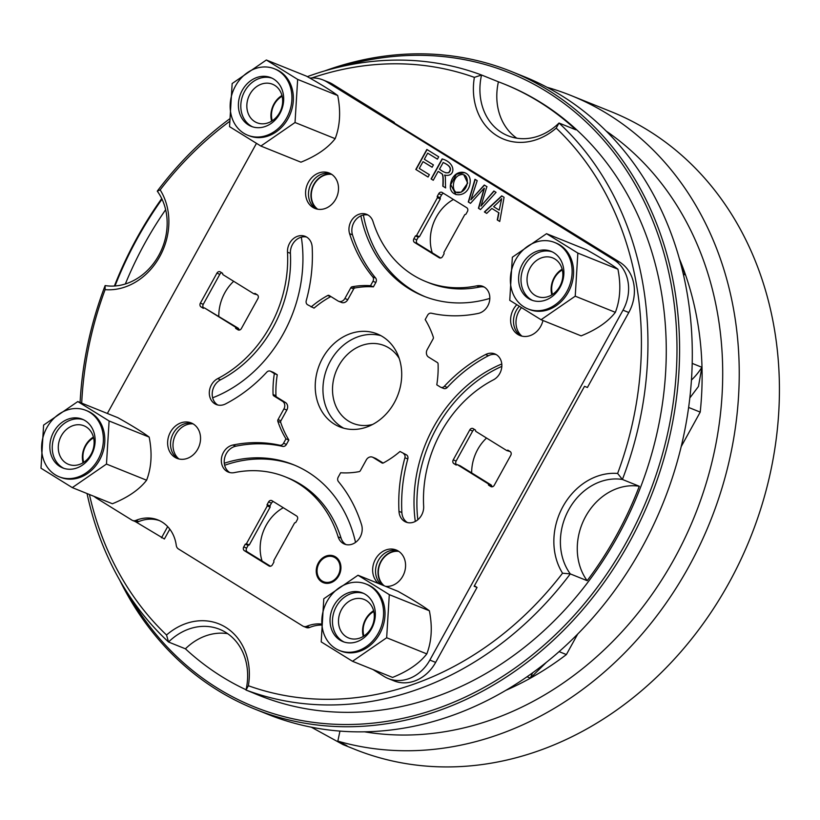 <?xml version="1.0" encoding="UTF-8"?>
<svg xmlns="http://www.w3.org/2000/svg" width="820" height="820" viewBox="0 0 820 820"><rect width="100%" height="100%" fill="white"/><g stroke="black" fill="none" stroke-linecap="round" stroke-linejoin="round"><path stroke-width="1.23" d="M547.053 87.299A343.631 288.199 111.9 0 1 571.017 95.51L611.207 111.694A343.631 288.199 111.9 0 1 750.249 538.074A343.631 288.199 111.9 0 1 354.588 749.244L343.047 744.601L346.932 745.718L337.83 741.136L339.952 731.091M311.282 727.166L343.047 744.601M571.017 95.51A343.631 288.199 111.9 0 1 715.327 508.103A343.631 288.199 111.9 0 1 337.83 741.136M355.531 542.399A133.639 112.073 -68.1 0 0 293.396 464.684A133.639 112.073 -68.1 0 0 224.29 463.249A14.319 12.013 -68.1 0 0 229.825 472.566M372.526 457.16L375.416 458.329A5.73 4.807 111.9 0 1 376.042 458.646L373.141 457.478A5.73 4.807 -68.1 0 0 372.526 457.16A5.73 4.807 -68.1 0 0 366.284 459.938L360.369 470.659A1.906 1.599 111.9 0 1 359.068 471.654A95.694 80.257 -68.1 0 1 340.638 472.75L338.209 477.148A3.823 3.198 -68.1 0 0 338.414 481.576A147.948 124.086 -68.1 0 1 361.558 524.749A14.319 12.013 -68.1 0 1 358.043 540.114A14.319 12.013 -68.1 0 1 344.513 544.111A14.319 12.013 -68.1 0 1 338.147 536.895A119.32 100.071 -68.1 0 0 285.155 476.799A119.32 100.071 -68.1 0 0 234.417 472.597A14.319 12.013 -68.1 0 1 228.329 472.094A14.319 12.013 -68.1 0 1 221.554 457.806A14.319 12.013 -68.1 0 1 232.931 445.024A147.948 124.086 -68.1 0 1 279.794 445.239A3.823 3.198 -68.1 0 0 283.535 443.261L285.965 438.854L288.865 440.022A95.694 80.257 -68.1 0 1 280.727 422.464L277.837 421.295A95.694 80.257 -68.1 0 0 285.965 438.854M383.155 463.054L376.042 458.646M406.515 454.885L400.006 451.482L406.515 454.885A3.823 3.198 111.9 0 1 407.806 458.923A147.948 124.086 -68.1 0 0 401.872 512.52A14.319 12.013 -68.1 0 0 407.458 522.565M501.778 363.977A133.639 112.073 -68.1 0 0 415.299 521.438M496.243 354.599A14.319 12.013 -68.1 0 0 488.433 355.716A147.948 124.086 -68.1 0 0 447.259 387.46A3.823 3.198 111.9 0 1 443.712 388.454L440.822 387.286A3.823 3.198 -68.1 0 0 444.368 386.292L447.259 387.46M368.047 215.035A14.319 12.013 -68.1 0 0 360.872 215.844A133.639 112.073 -68.1 0 0 423.54 296.092A133.639 112.073 -68.1 0 0 489.827 298.408M360.872 215.844A14.319 12.013 -68.1 0 0 352.487 234.858A147.948 124.086 -68.1 0 0 375.632 278.031A3.823 3.198 111.9 0 1 375.837 282.459L372.946 281.301A3.823 3.198 -68.1 0 0 372.741 276.873L375.632 278.031M330.901 296.563A1.906 1.599 -68.1 0 0 330.634 296.676L327.733 295.507A1.906 1.599 111.9 0 1 329.209 295.518L338.014 300.971A5.73 4.807 -68.1 0 0 338.629 301.278A5.73 4.807 -68.1 0 0 344.871 298.511L350.786 287.789A1.906 1.599 111.9 0 1 352.087 286.795L354.978 287.953A95.694 80.257 -68.1 0 1 373.407 286.867L375.837 282.459M354.978 287.953A1.906 1.599 -68.1 0 0 353.686 288.947L350.786 287.789M344.871 298.511L347.762 299.679L353.686 288.947M347.762 299.679A5.73 4.807 111.9 0 1 341.52 302.447L338.629 301.278M330.634 296.676A95.694 80.257 -68.1 0 0 314.039 308.125L307.541 304.722A3.823 3.198 -68.1 0 1 306.239 300.684A147.948 124.086 -68.1 0 0 312.174 247.097A14.319 12.013 -68.1 0 0 305.183 236.355A14.319 12.013 -68.1 0 0 287.502 252.17A119.32 100.071 -68.1 0 1 217.7 378.625A14.319 12.013 -68.1 0 0 209.325 392.114A14.319 12.013 -68.1 0 0 216.316 404.537A14.319 12.013 -68.1 0 0 225.613 403.891A147.948 124.086 -68.1 0 0 266.787 372.147A3.823 3.198 -68.1 0 1 270.333 371.163A3.823 3.198 -68.1 0 1 270.743 371.368L274.362 373.602A95.694 80.257 -68.1 0 0 273.07 394.543L275.961 395.701A1.906 1.599 -68.1 0 0 276.688 397.064L273.798 395.896A1.906 1.599 111.9 0 1 273.07 394.543M306.588 237.041A14.319 12.013 -68.1 0 0 301.329 237.164A14.319 12.013 -68.1 0 0 290.403 253.339L287.502 252.17M290.403 253.339A119.32 100.071 -68.1 0 1 220.6 379.783A14.319 12.013 -68.1 0 0 212.657 397.803A133.639 112.073 -68.1 0 0 301.329 237.164M212.657 397.803A14.319 12.013 -68.1 0 0 217.802 405.008M270.333 371.163L273.224 372.321A3.823 3.198 111.9 0 1 273.644 372.536L270.743 371.368M275.961 395.701A95.694 80.257 -68.1 0 1 277.252 374.771L273.644 372.536M277.837 421.295A1.906 1.599 111.9 0 1 278.021 419.614L283.935 408.893A5.73 4.807 -68.1 0 0 282.592 401.349L285.483 402.517L276.688 397.064M285.483 402.517A5.73 4.807 111.9 0 1 286.826 410.061L283.935 408.893M278.021 419.614L280.911 420.783L286.826 410.061M280.911 420.783A1.906 1.599 -68.1 0 0 280.727 422.464M283.535 443.261L286.426 444.43L288.865 440.022M286.426 444.43A3.823 3.198 111.9 0 1 282.685 446.398A147.948 124.086 -68.1 0 0 235.822 446.193A14.319 12.013 -68.1 0 0 224.29 463.249M394.348 402.63A50.112 42.025 111.9 0 1 339.757 426.871A50.112 42.025 111.9 0 1 322.588 358.145A50.112 42.025 111.9 0 1 377.179 333.904A50.112 42.025 111.9 0 1 394.348 402.63M89.421 494.501A324.546 272.178 -68.1 0 0 166.532 635.008A62.043 52.039 111.9 0 1 225.695 627.31A62.043 52.039 111.9 0 1 248.368 685.735A324.546 272.178 -68.1 0 0 562.561 573.201A62.043 52.039 111.9 0 1 562.971 506.514A62.043 52.039 111.9 0 1 617.624 473.458A324.546 272.178 -68.1 0 0 556.196 128.094A62.043 52.039 111.9 0 1 497.033 135.792A62.043 52.039 111.9 0 1 474.37 77.367A324.546 272.178 -68.1 0 0 311.856 77.951M229.538 121.462A324.546 272.178 -68.1 0 0 160.166 189.902A62.043 52.039 111.9 0 1 159.756 256.588A62.043 52.039 111.9 0 1 105.103 289.655A324.546 272.178 -68.1 0 0 81.703 403.132M327.026 82A38.181 32.021 -68.1 0 0 322.895 79.899L328.676 82.225A38.181 32.021 111.9 0 1 332.817 84.327L327.026 82L614.067 259.909L619.848 262.246L391.427 121.288L394.328 122.446L332.817 84.327M363.373 215.014A133.639 112.073 -68.1 0 0 424.996 296.656M619.848 262.246A38.181 32.021 111.9 0 1 628.797 312.512L623.005 310.175L429.854 660.069L435.645 662.396L477.035 587.428L474.134 586.259L584.506 386.322L587.407 387.481L628.797 312.512M501.83 366.366A133.639 112.073 -68.1 0 0 417.831 519.736M474.401 585.787L477.035 587.428M435.645 662.396A38.181 32.021 111.9 0 1 394.051 680.877L388.26 678.55A38.181 32.021 -68.1 0 0 429.854 660.069M294.841 465.278A133.639 112.073 -68.1 0 0 224.649 465.278M169.812 529.156L164.389 538.986L135.146 521.489M559.076 651.623L566.384 654.565A305.45 256.168 111.9 0 1 505.714 690.389M526.993 676.777L530.304 678.109L546.581 662.14M254.764 709.064L267.463 714.179A343.631 288.199 -68.1 0 0 663.124 503.008A343.631 288.199 -68.1 0 0 524.082 76.619L511.372 71.504A343.631 288.199 111.9 0 1 629.094 542.789A343.631 288.199 111.9 0 1 254.764 709.064A343.631 288.199 111.9 0 1 119.751 580.222M114.39 286.016A343.631 288.199 111.9 0 1 137.042 237.79A343.631 288.199 111.9 0 1 161.735 198.573M324.761 70.899A343.631 288.199 111.9 0 1 511.372 71.504M474.37 77.367L481.545 75.01A57.277 48.031 -68.1 0 0 507.949 135.751A57.277 48.031 -68.1 0 0 559.014 123.031A329.312 276.186 111.9 0 1 622.411 479.464A57.277 48.031 -68.1 0 0 568.803 509.609A57.277 48.031 -68.1 0 0 570.289 573.897L587.161 580.693A329.312 276.186 -68.1 0 0 639.293 486.26L622.411 479.464L617.624 473.458M516.774 138.18A57.277 48.031 111.9 0 1 498.427 81.805A329.312 276.186 -68.1 0 1 503.613 83.825A329.312 276.186 -68.1 0 1 575.896 129.816L559.014 123.031L556.196 128.094M105.103 289.655L105.134 285.585A57.277 48.031 -68.1 0 0 158.752 255.44A57.277 48.031 -68.1 0 0 157.266 191.152A329.312 276.186 111.9 0 1 229.559 118.941M307.336 76.649A329.312 276.186 111.9 0 1 481.545 75.01L498.427 81.805M157.266 191.152L160.166 189.902M562.561 573.201L570.289 573.897A329.312 276.186 111.9 0 1 246.01 690.04A57.277 48.031 -68.1 0 0 219.606 629.299A57.277 48.031 -68.1 0 0 168.541 642.019A329.312 276.186 111.9 0 1 87.043 493.548M80.093 402.487A329.312 276.186 111.9 0 1 105.134 285.585M246.072 689.764A329.312 276.186 -68.1 0 1 185.422 648.815L168.541 642.019L166.532 635.008M252.55 692.674A329.312 276.186 -68.1 0 0 257.695 694.817A329.312 276.186 -68.1 0 0 262.892 696.836L246.01 690.04L248.368 685.735M503.613 83.825L505.069 84.398A329.312 276.186 111.9 0 1 617.88 536.044A329.312 276.186 111.9 0 1 259.14 695.401L257.695 694.817M165.65 209.705A329.312 276.186 -68.1 0 0 125.347 283.976M129.006 595.258A341.725 286.59 -68.1 0 0 626.767 541.548A341.725 286.59 -68.1 0 0 632.312 179.621A341.725 286.59 -68.1 0 0 341.848 66.461M162.032 199.198A341.725 286.59 -68.1 0 0 115.005 285.975M185.422 648.815A57.277 48.031 111.9 0 1 227.652 633.655M587.161 580.693A57.277 48.031 111.9 0 1 585.685 516.395A57.277 48.031 111.9 0 1 639.293 486.26M262.082 561.044A41.041 34.419 111.9 0 1 266.192 525.22A41.041 34.419 111.9 0 1 283.279 507.723M218.807 316.182A41.041 34.419 111.9 0 1 233.669 281.301M432.242 252.806A41.041 34.419 111.9 0 1 453.439 199.485M471.664 472.914A41.041 34.419 111.9 0 1 486.537 438.034M679.411 258.833A305.45 256.168 111.9 0 1 700.218 412.111L688.636 407.448M689.835 397.946L698.455 386.466L701.889 367.288L692.213 363.393M683.326 274.126L685.469 274.987L681.297 265.813M364.459 731.809A329.312 276.186 -68.1 0 0 694.745 515.739A329.312 276.186 -68.1 0 0 606.236 131.108M700.218 412.111L681.215 446.551M577.751 633.973L566.384 654.565M532.528 672.851A38.181 20.582 -58.2 0 1 530.304 678.109M701.889 367.288A38.181 20.582 -58.2 0 1 691.455 380.039M683.214 273.634A38.181 3.003 -151.1 0 1 685.469 274.987M321.481 624.04A38.181 32.021 111.9 0 0 306.741 626.295A5.73 4.807 -68.1 0 1 303.431 626.357A5.73 4.807 -68.1 0 1 302.805 626.049L178.411 548.939A5.73 4.807 -68.1 0 1 176.279 545.433A38.181 32.021 111.9 0 0 157.942 519.952A38.181 32.021 111.9 0 0 135.884 520.392A5.73 4.807 -68.1 0 1 132.573 520.454A5.73 4.807 -68.1 0 1 131.958 520.146L97.088 498.529A38.181 32.021 -68.1 0 1 94.085 496.377M107.358 413.464L256.445 143.397M135.884 520.392L138.775 521.561A38.181 32.021 111.9 0 1 159.367 520.577M138.775 521.561A5.73 4.807 111.9 0 1 135.464 521.622L132.573 520.454M161.489 537.828L167.669 526.624M388.26 678.55A38.181 32.021 -68.1 0 1 384.119 676.449L372.936 669.52M322.895 79.899A38.181 32.021 -68.1 0 0 309.847 78.074M623.005 310.175A38.181 32.021 -68.1 0 0 614.067 259.909M372.669 424.432A41.912 35.157 111.9 0 1 353.03 423.376A41.912 35.157 111.9 0 1 338.67 365.894A41.912 35.157 111.9 0 1 384.324 345.609A41.912 35.157 111.9 0 1 399.227 358.463M343.713 428.204A50.112 42.025 111.9 0 1 330.306 361.251A50.112 42.025 111.9 0 1 380.952 335.677M345.999 544.572A14.319 12.013 -68.1 0 1 341.048 538.063A119.32 100.071 -68.1 0 0 288.056 477.968L285.155 476.799M306.741 626.295L309.632 627.454A38.181 32.021 111.9 0 1 321.44 625.055M309.632 627.454A5.73 4.807 111.9 0 1 306.321 627.525L303.431 626.357M270.457 566.23L247.291 551.87A2.86 2.398 -68.1 0 1 246.625 548.108L248.142 545.351L249.29 544.941L270.159 507.119L269.944 505.868L271.461 503.121A2.86 2.398 111.9 0 1 273.439 501.614M492.256 486.793L491.221 485.03L460.194 465.801L457.293 464.632L456.156 465.042L453.901 463.648A2.86 2.398 111.9 0 1 453.224 459.876L469.788 429.885A2.86 2.398 111.9 0 1 473.212 428.655L475.467 430.059L475.692 431.31L506.719 450.549L510.112 451.533M453.901 463.648L456.791 464.817A2.86 2.398 111.9 0 1 456.125 461.045L472.679 431.053A2.86 2.398 111.9 0 1 474.657 429.547M484.23 287.051A14.319 12.013 -68.1 0 0 479.628 287.01L476.738 285.852A119.32 100.071 -68.1 0 1 426 281.639A119.32 100.071 -68.1 0 1 373.008 221.554A14.319 12.013 -68.1 0 0 366.642 214.338A14.319 12.013 -68.1 0 0 353.112 218.335A14.319 12.013 -68.1 0 0 349.597 233.69A147.948 124.086 -68.1 0 0 372.741 276.873M426 281.639L428.891 282.808A119.32 100.071 -68.1 0 0 479.628 287.01M440.617 257.992L417.452 243.632A2.86 2.398 111.9 0 1 416.785 239.87L418.303 237.113L419.44 236.703L440.319 198.891L440.094 197.63L441.611 194.883L438.72 193.715L437.203 196.462L437.429 197.722L416.55 235.545L415.402 235.955L413.885 238.702A2.86 2.398 111.9 0 0 414.561 242.474L439.161 257.726A2.86 2.398 111.9 0 0 442.595 256.496L444.112 253.739L443.886 252.488L464.766 214.666L465.904 214.256L467.42 211.509A2.86 2.398 -68.1 0 0 466.754 207.737L442.154 192.485A2.86 2.398 -68.1 0 0 438.72 193.715M443.589 193.376A2.86 2.398 -68.1 0 0 441.611 194.883M221.789 272.814A2.86 2.398 -68.1 0 0 219.811 274.321L203.257 304.312A2.86 2.398 -68.1 0 0 203.934 308.074L201.033 306.916L203.288 308.31L204.436 307.9L235.463 327.129L235.688 328.389L237.943 329.784A2.86 2.398 111.9 0 0 241.367 328.564L257.931 298.572A2.86 2.398 111.9 0 0 257.254 294.8L253.862 293.806L222.835 274.577L222.609 273.327L220.354 271.922A2.86 2.398 -68.1 0 0 216.921 273.152L200.367 303.144A2.86 2.398 -68.1 0 0 201.033 306.916M239.399 330.06L238.353 328.297L204.436 307.9M381.679 584.773A19.096 16.01 111.9 0 1 378.338 560.419A19.096 16.01 111.9 0 1 397.649 550.681M178.432 458.851A19.096 16.01 111.9 0 1 173.307 433.339A19.096 16.01 111.9 0 1 192.628 423.602M316.397 208.926A19.096 16.01 111.9 0 1 311.272 183.413A19.096 16.01 111.9 0 1 330.593 173.676M318.334 562.991A14.319 12.013 111.9 0 1 333.935 556.062A14.319 12.013 111.9 0 1 339.726 573.836A14.319 12.013 111.9 0 1 323.244 582.63A14.319 12.013 111.9 0 1 318.334 562.991M491.846 208.454L486.701 213.395L484.394 211.96L501.727 195.867L504.074 197.323L499.739 221.472L497.268 219.945L498.703 212.698L491.846 208.454L498.703 212.698M470.126 182.542C468.527 199.034 448.089 197.907 450.498 184.582C452.855 167.639 471.654 169.33 470.126 182.542M486.865 186.652L480.991 206.097L493.876 191.009L496.059 192.362L480.52 209.561L478.429 208.27L484.169 188.231L470.506 203.35L468.281 201.976L474.975 179.283L477.199 180.666L470.895 199.834L484.241 185.033M484.364 185.084L486.988 186.704L484.364 185.084M429.352 174.68L428.05 177.038L415.812 169.453L426.851 149.455L438.71 156.804L437.408 159.162L427.712 153.166L424.329 159.285L433.411 164.912L432.119 167.26L423.038 161.632L419.286 168.438L429.352 174.68M442.81 186.181C443.241 178.504 442.913 174.363 441.826 173.789L438.157 171.38L433.257 180.267L431.084 178.914L442.113 158.926C456.627 162.954 455.438 177.694 444.594 175.08L445.352 176.894L445.537 187.872M445.66 187.923L442.923 186.232L445.66 187.923M294.606 522.904L273.726 560.726L273.952 561.977L272.435 564.734A2.86 2.398 -68.1 0 1 269.001 565.964L244.401 550.712A2.86 2.398 -68.1 0 1 243.735 546.94L245.252 544.193L246.389 543.783L267.269 505.96L267.043 504.7L268.56 501.953A2.86 2.398 111.9 0 1 271.994 500.723L296.594 515.975A2.86 2.398 111.9 0 1 297.27 519.747L295.753 522.494L294.606 522.904M253.862 293.806L254.999 293.396L257.254 294.8M506.719 450.549L507.867 450.139L510.122 451.533A2.86 2.398 -68.1 0 1 510.788 455.305L494.234 485.296A2.86 2.398 -68.1 0 1 490.801 486.526L488.546 485.122L488.32 483.872L457.293 464.632M331.249 174.055A19.096 16.01 111.9 0 1 336.343 197.968A19.096 16.01 111.9 0 1 314.921 208.434A19.096 16.01 111.9 0 1 307.192 184.746A19.096 16.01 111.9 0 1 329.179 173.01A19.096 16.01 111.9 0 1 331.249 174.055M542.963 320.497A19.096 16.01 111.9 0 1 540.739 326.278A19.096 16.01 111.9 0 1 519.941 335.513A19.096 16.01 111.9 0 1 516.733 304.784M378.789 583.614A19.096 16.01 111.9 0 1 375.17 559.763A19.096 16.01 111.9 0 1 396.234 550.015A19.096 16.01 111.9 0 1 404.68 571.632A19.096 16.01 111.9 0 1 385.543 586.331M170.416 432.171A19.096 16.01 111.9 0 1 191.214 422.935A19.096 16.01 111.9 0 1 198.932 446.623A19.096 16.01 111.9 0 1 176.956 458.349A19.096 16.01 111.9 0 1 170.416 432.171M282.592 401.349L273.798 395.896M327.733 295.507A95.694 80.257 -68.1 0 0 311.149 306.957M373.407 286.867L370.517 285.698A95.694 80.257 -68.1 0 0 352.087 286.795M370.517 285.698L372.946 281.301M440.822 387.286A3.823 3.198 -68.1 0 1 440.412 387.081L436.793 384.836A95.694 80.257 -68.1 0 0 438.085 363.906A1.906 1.599 111.9 0 0 437.357 362.542L428.563 357.089A5.73 4.807 -68.1 0 1 427.22 349.556L433.134 338.834A1.906 1.599 111.9 0 0 433.319 337.143A95.694 80.257 -68.1 0 0 425.19 319.585L427.62 315.188A3.823 3.198 -68.1 0 1 431.361 313.209A147.948 124.086 -68.1 0 0 478.224 313.424A14.319 12.013 -68.1 0 0 489.601 300.643A14.319 12.013 -68.1 0 0 482.826 286.354A14.319 12.013 -68.1 0 0 476.738 285.852M407.806 458.923L404.916 457.765A147.948 124.086 -68.1 0 0 398.981 511.352A14.319 12.013 -68.1 0 0 405.972 522.094A14.319 12.013 -68.1 0 0 423.653 506.278A119.32 100.071 -68.1 0 1 493.455 379.824A14.319 12.013 -68.1 0 0 501.83 366.335A14.319 12.013 -68.1 0 0 494.839 353.912A14.319 12.013 -68.1 0 0 485.542 354.558A147.948 124.086 -68.1 0 0 444.368 386.292M404.916 457.765A3.823 3.198 -68.1 0 0 403.614 453.726M373.141 457.478L381.946 462.931A1.906 1.599 111.9 0 0 383.411 462.931A95.694 80.257 -68.1 0 0 400.006 451.482M521.428 336.015A19.096 16.01 111.9 0 1 516.292 310.493A19.096 16.01 111.9 0 1 519.244 306.362M238.353 328.297L235.463 327.129M440.319 198.891L437.429 197.722M419.44 236.703L416.55 235.545M277.252 374.771L274.362 373.602M249.29 544.941L246.389 543.783M270.159 507.119L267.269 505.96M491.221 485.03L488.32 483.872M323.49 582.723A14.319 12.013 111.9 0 1 318.816 563.186A14.319 12.013 111.9 0 1 334.17 556.165M323.838 581.841A13.366 11.203 -68.1 0 0 324.084 581.944A13.366 11.203 -68.1 0 0 338.639 575.476A13.366 11.203 -68.1 0 0 334.058 557.149A13.366 11.203 -68.1 0 0 333.822 557.057M338.158 575.281A13.366 11.203 -68.1 0 0 333.576 556.954A13.366 11.203 -68.1 0 0 318.191 565.164A13.366 11.203 -68.1 0 0 323.603 581.749A13.366 11.203 -68.1 0 0 338.158 575.281M491.446 486.291L488.546 485.122M418.303 237.113L415.402 235.955M238.579 329.558L235.688 328.389M269.944 505.868L267.043 504.7M440.094 197.63L437.203 196.462M248.142 545.351L245.252 544.193M498.693 201.935L493.66 206.691L499.216 210.135L501.686 198.665L498.693 201.935M499.226 210.084L501.532 199.26M486.731 213.354L484.394 211.96M484.63 212.062L501.932 196M499.749 221.431L497.268 219.945M497.514 220.037L498.939 212.8M443.189 162.524L439.54 169.145L443.189 162.524M439.417 169.094C443.364 172.179 446.408 173.358 448.56 172.641C451.953 168.982 450.129 165.599 443.066 162.483M445.69 172.805L448.796 172.733C452.199 169.084 450.364 165.691 443.312 162.575M433.278 180.226L431.084 178.914M431.32 179.016L442.287 159.141M443.046 186.284C443.476 178.596 443.148 174.465 442.072 173.891L438.392 171.482M459.743 175.019C451.195 177.612 450.867 196.574 461.024 192.075C469.921 188.385 469.296 171.288 459.743 175.019M456.904 192.208L461.27 192.167L467.707 183.085L463.956 175.121M456.002 194.647L450.733 184.674L456.381 174.25L464.725 172.589M428.071 176.997L415.812 169.453M416.047 169.545L427.066 149.599M437.429 159.131L427.712 153.166M432.14 167.218L423.038 161.632M470.526 203.319L468.281 201.976M468.527 202.079L475.2 179.426M471.377 199.26L484.487 185.135M481.545 205.42L494.122 191.101M480.551 209.53L478.675 208.362L484.405 188.323M521.93 336.138A19.567 16.41 111.9 0 1 521.417 307.726M317.74 209.223A19.188 16.092 111.9 0 1 312.912 187.042A19.188 16.092 111.9 0 1 331.762 174.393M316.909 209.059A19.567 16.41 111.9 0 1 312.615 186.919A19.567 16.41 111.9 0 1 331.044 173.932M178.945 458.974A19.567 16.41 111.9 0 1 175.859 434.292A19.567 16.41 111.9 0 1 193.079 423.858M384.262 585.818A19.188 16.092 111.9 0 1 381.156 561.536A19.188 16.092 111.9 0 1 398.817 551.399M383.196 585.388A19.567 16.41 111.9 0 1 379.906 563.371A19.567 16.41 111.9 0 1 398.1 550.938M43.603 425.098L77.787 401.564L117.865 417.698C132.266 425.754 142.7 432.222 149.178 437.101C152.356 453.122 151.505 467.492 146.606 480.223C139.256 489.673 127.848 497.514 112.391 503.746L72.303 487.613L41 468.21L43.603 425.098M77.787 401.564L109.101 420.967L106.477 464.069L146.606 480.223M106.477 464.069L72.303 487.613M109.101 420.967L149.178 437.101M85.854 410.348L87.299 410.933A35.793 30.022 111.9 0 1 99.568 460.03A35.793 30.022 111.9 0 1 60.577 477.342L59.122 476.768A35.793 30.022 111.9 0 1 46.863 427.671A35.793 30.022 111.9 0 1 85.854 410.348A35.793 30.022 111.9 0 1 98.123 459.446A35.793 30.022 111.9 0 1 59.122 476.768M91.286 455.202A26.25 22.017 111.9 0 1 62.689 467.912A26.25 22.017 111.9 0 1 52.07 435.338A26.25 22.017 111.9 0 1 82.297 419.204A26.25 22.017 111.9 0 1 91.286 455.202M63.909 468.353A26.25 22.017 111.9 0 1 56.108 432.878A26.25 22.017 111.9 0 1 83.486 419.737M61.326 435.83A20.767 17.415 -68.1 0 0 68.439 464.315A20.767 17.415 -68.1 0 0 92.352 451.553A20.767 17.415 -68.1 0 0 83.948 425.785A20.767 17.415 -68.1 0 0 61.326 435.83M93.408 437.06A20.767 17.415 -68.1 0 0 85.413 445.526A20.767 17.415 -68.1 0 0 83.076 462.736M93.593 437.798A19.219 16.113 -68.1 0 0 85.741 445.906A19.219 16.113 -68.1 0 0 83.712 462.326M232.152 83.537L266.346 60.003L306.424 76.137C320.815 84.194 331.249 90.661 337.727 95.54C340.905 111.561 340.054 125.931 335.165 138.662C327.805 148.112 316.397 155.954 300.94 162.186L260.862 146.052L229.549 126.649L232.152 83.537M266.346 60.003L297.65 79.407L295.026 122.508L335.165 138.662M295.026 122.508L260.862 146.052M297.65 79.407L337.727 95.54M274.413 68.788L275.858 69.372A35.793 30.022 111.9 0 1 288.117 118.469A35.793 30.022 111.9 0 1 249.126 135.782L247.681 135.208A35.793 30.022 111.9 0 1 235.412 86.11A35.793 30.022 111.9 0 1 274.413 68.788A35.793 30.022 111.9 0 1 286.672 117.885A35.793 30.022 111.9 0 1 247.681 135.208M279.835 113.652A26.25 22.017 111.9 0 1 251.238 126.352A26.25 22.017 111.9 0 1 240.619 93.777A26.25 22.017 111.9 0 1 270.846 77.644A26.25 22.017 111.9 0 1 279.835 113.652M252.468 126.792A26.25 22.017 111.9 0 1 244.657 91.317A26.25 22.017 111.9 0 1 272.035 78.177M249.885 94.269A20.767 17.415 -68.1 0 0 256.998 122.754A20.767 17.415 -68.1 0 0 280.901 109.993A20.767 17.415 -68.1 0 0 272.496 84.224A20.767 17.415 -68.1 0 0 249.885 94.269M281.957 95.499A20.767 17.415 -68.1 0 0 273.972 103.966A20.767 17.415 -68.1 0 0 271.625 121.175M282.141 96.237A19.219 16.113 -68.1 0 0 274.29 104.345A19.219 16.113 -68.1 0 0 272.271 120.765M512.346 257.213L546.54 233.679L586.618 249.813C601.019 257.87 611.453 264.347 617.931 269.216C621.109 285.237 620.248 299.618 615.359 312.338C608.009 321.799 596.601 329.63 581.134 335.862L541.056 319.728L509.753 300.325L512.346 257.213M546.54 233.679L577.854 253.083L575.23 296.184L615.359 312.338M575.23 296.184L541.056 319.728M577.854 253.083L617.931 269.216M554.607 242.474L556.052 243.048A35.793 30.022 111.9 0 1 568.322 292.145A35.793 30.022 111.9 0 1 529.32 309.468L527.875 308.884A35.793 30.022 111.9 0 1 515.616 259.786A35.793 30.022 111.9 0 1 554.607 242.474A35.793 30.022 111.9 0 1 566.866 291.561A35.793 30.022 111.9 0 1 527.875 308.884M560.039 287.328A26.25 22.017 111.9 0 1 531.442 300.028A26.25 22.017 111.9 0 1 520.823 267.453A26.25 22.017 111.9 0 1 551.04 251.33A26.25 22.017 111.9 0 1 560.039 287.328M532.662 300.468A26.25 22.017 111.9 0 1 524.861 264.993A26.25 22.017 111.9 0 1 552.229 251.853M530.079 267.955A20.767 17.415 -68.1 0 0 537.192 296.43A20.767 17.415 -68.1 0 0 561.105 283.669A20.767 17.415 -68.1 0 0 552.701 257.91A20.767 17.415 -68.1 0 0 530.079 267.955M562.161 269.175A20.767 17.415 -68.1 0 0 554.166 277.652A20.767 17.415 -68.1 0 0 551.819 294.851M562.335 269.913A19.219 16.113 -68.1 0 0 554.494 278.021A19.219 16.113 -68.1 0 0 552.465 294.441M323.797 598.774L357.991 575.24L398.069 591.374C412.46 599.43 422.905 605.898 429.372 610.777C432.56 626.798 431.699 641.178 426.81 653.899C419.461 663.349 408.053 671.191 392.585 677.422L352.508 661.289L321.204 641.886L323.797 598.774M357.991 575.24L389.295 594.643L386.671 637.745L426.81 653.899M386.671 637.745L352.508 661.289M389.295 594.643L429.372 610.777M366.058 584.035L367.503 584.609A35.793 30.022 111.9 0 1 379.762 633.706A35.793 30.022 111.9 0 1 340.771 651.029L339.326 650.444A35.793 30.022 111.9 0 1 327.067 601.347A35.793 30.022 111.9 0 1 366.058 584.035A35.793 30.022 111.9 0 1 378.317 633.122A35.793 30.022 111.9 0 1 339.326 650.444M371.481 628.889A26.25 22.017 111.9 0 1 342.893 641.588A26.25 22.017 111.9 0 1 332.264 609.014A26.25 22.017 111.9 0 1 362.491 592.891A26.25 22.017 111.9 0 1 371.481 628.889M344.113 642.029A26.25 22.017 111.9 0 1 336.313 606.554A26.25 22.017 111.9 0 1 363.68 593.413M341.53 609.516A20.767 17.415 -68.1 0 0 348.643 637.991A20.767 17.415 -68.1 0 0 372.546 625.229A20.767 17.415 -68.1 0 0 364.152 599.461A20.767 17.415 -68.1 0 0 341.53 609.516M373.602 610.736A20.767 17.415 -68.1 0 0 365.617 619.213A20.767 17.415 -68.1 0 0 363.27 636.412M373.787 611.474A19.219 16.113 -68.1 0 0 365.945 619.582A19.219 16.113 -68.1 0 0 363.916 636.002M488.433 355.716L485.542 354.558M401.872 512.52L398.981 511.352M352.487 234.858L349.597 233.69M341.048 538.063L338.147 536.895M235.822 446.193L232.931 445.024M282.685 446.398L279.794 445.239M220.6 379.783L217.7 378.625M269.647 566.22L269.001 565.964M247.291 551.87L244.401 550.712M456.125 461.045L453.224 459.876M472.679 431.053L469.788 429.885M439.807 257.982L439.161 257.726M417.452 243.632L414.561 242.474M203.257 304.312L200.367 303.144M219.811 274.321L216.921 273.152M491.446 486.783L490.801 486.526M416.785 239.87L413.885 238.702M238.579 330.05L237.943 329.784M271.461 503.121L268.56 501.953M246.625 548.108L243.735 546.94"/></g></svg>
